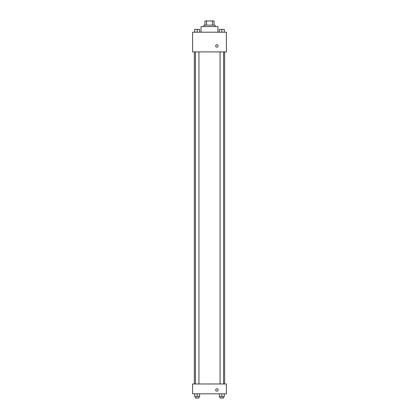 <?xml version="1.0" encoding="UTF-8"?>
<svg xmlns="http://www.w3.org/2000/svg" width="419" height="419" viewBox="0 0 419 419"><rect width="100%" height="100%" fill="white"/><g stroke="black" fill="none" stroke-linecap="round" stroke-linejoin="round"><path stroke-width="0.63" d="M206.541 25.171L206.541 20.95L204.928 20.95L204.928 25.171L204.928 20.95M206.541 20.95L214.072 20.95L214.072 25.171M212.459 25.171L212.459 20.95M203.87 26.58L203.87 25.171L215.13 25.171L215.13 26.58M217.943 32.205L217.943 26.58L201.057 26.58L201.057 32.205M192.614 32.205L226.386 32.205L226.386 51.904L192.614 51.904L192.614 32.205M215.654 45.928A1.231 1.231 0 0 1 217.503 44.859A1.231 1.231 0 0 1 217.503 46.991A1.231 1.231 0 0 1 215.654 45.928M192.614 383.977L226.386 383.977L226.386 393.829L192.614 393.829L192.614 383.977M216.885 391.189A1.231 1.231 0 0 1 215.822 389.345A1.231 1.231 0 0 1 217.953 389.345A1.231 1.231 0 0 1 216.885 391.189M219.362 393.829L219.362 396.641L224.291 396.641L224.291 393.829L224.291 396.641M221.824 396.641L221.824 393.829M223.584 396.641L223.584 398.05L220.069 398.05L220.069 396.641M194.709 393.829L194.709 396.641L199.638 396.641L199.638 393.829L199.638 396.641M197.176 396.641L197.176 393.829M198.931 396.641L198.931 398.05L195.416 398.05L195.416 396.641M219.362 32.205L219.362 29.393L224.291 29.393L224.291 32.205L224.291 29.393M221.824 32.205L221.824 29.393L220.069 29.382M223.584 29.393L221.824 29.382M194.709 32.205L194.709 29.393L199.638 29.393L199.638 32.205L199.638 29.393M197.176 32.205L197.176 29.393L195.416 29.382M198.931 29.393L197.176 29.382M224.642 383.977L224.642 51.904M194.358 383.977L194.358 51.904M220.069 51.904L220.069 383.977M223.584 51.904L223.584 383.977M198.931 383.977L198.931 51.904M195.416 383.977L195.416 51.904"/></g></svg>

